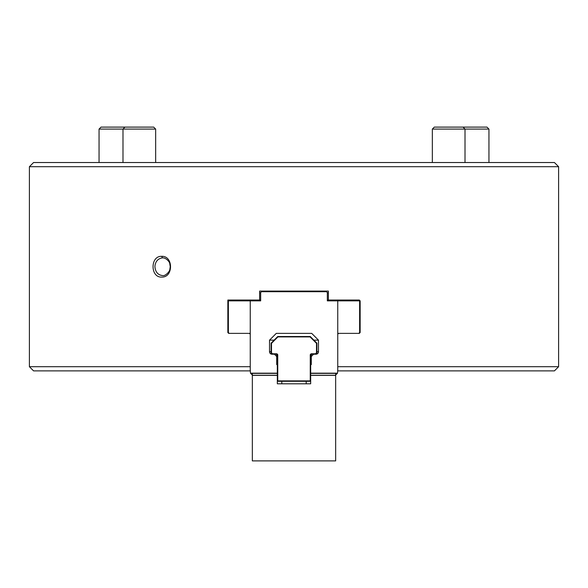 <?xml version="1.0" encoding="UTF-8"?>
<svg xmlns="http://www.w3.org/2000/svg" width="588" height="588" viewBox="0 0 588 588"><rect width="100%" height="100%" fill="white"/><g stroke="black" fill="none" stroke-linecap="round" stroke-linejoin="round"><path stroke-width="0.88" d="M250.245 370.881L33.567 370.881L29.4 366.714L250.245 366.714L250.245 369.683L250.245 334.212L249.415 333.374L228.681 333.374L227.85 332.543L227.85 300.042L259.624 300.042L259.624 291.082L328.376 291.082L328.376 300.042L359.319 300.042L360.15 300.872L360.15 332.543L359.319 333.374L338.585 333.374L337.755 334.212L337.755 369.683L337.755 366.714L558.6 366.714L558.6 166.698L29.4 166.698L33.567 162.531L554.433 162.531L558.6 166.698M227.85 332.543L227.85 300.042M337.755 334.212L338.585 333.374L337.755 333.374L337.755 334.212M249.415 333.374L250.245 334.212L250.245 333.374L249.415 333.374M558.6 366.714L554.433 370.881L337.755 370.881M161.7 256.339C173.387 255.714 173.511 277.558 161.781 277.073C150.205 277.83 150.116 255.706 161.7 256.339L162.472 257.853C157.959 258.566 155.438 261.41 154.909 266.379C155.291 271.899 157.812 274.956 162.472 275.559C165.507 276.345 169.756 271.325 169.792 269.657L170.241 266.702L169.748 263.637C169.873 262.167 166.154 257.632 162.472 257.853M271.502 352.785L271.083 352.962L271.083 343.171L277.749 336.505L310.251 336.505L316.917 343.171L316.917 352.962L316.498 352.785L316.498 343.341L310.082 336.917L277.918 336.917L271.502 343.341L271.502 352.785L272.501 353.792L276.5 353.792A1.25 1.25 0 0 1 277.749 355.042L277.749 380.877L310.251 380.877L310.251 355.042A1.25 1.25 0 0 1 311.5 353.792L315.499 353.792L316.498 352.785M316.917 352.962L315.668 354.211L311.5 354.211A0.831 0.831 0 0 0 310.67 355.042L310.67 383.795L277.33 383.795L277.33 375.357L252.333 375.357L252.333 460.889L335.667 460.889L335.667 373.38L310.67 373.38M310.251 381.296L310.67 380.877L310.251 381.296L277.749 381.296L277.33 380.877L277.749 381.296M276.5 354.211L274.412 354.211L276.705 356.504L276.705 364.626L277.33 364.626L277.33 355.042A0.831 0.831 0 0 0 276.5 354.211L276.5 353.792M271.083 343.171L271.502 343.341M277.749 336.505L277.918 336.917M272.501 353.792L272.332 354.211L271.083 352.962M310.251 336.505L310.082 336.917M316.917 343.171L316.498 343.341M315.668 354.211L315.499 353.792M277.33 375.357L277.33 373.38L252.333 373.38L252.333 375.357M335.667 375.357L310.67 375.357M337.755 369.683L337.541 373.174L310.67 373.174M277.33 373.38L277.33 364.626M277.33 373.174L250.459 373.174L250.245 369.683M274.412 354.211L272.016 354.211A2.499 2.499 0 0 1 269.517 351.712L269.517 340.151L276.294 333.374L311.706 333.374L318.483 340.151L318.483 351.712L316.917 351.712M310.67 364.626L311.295 364.626L311.295 356.504L313.588 354.211L315.984 354.211A2.499 2.499 0 0 0 318.483 351.712M337.755 333.374L337.755 300.872L327.332 300.872L327.332 292.537L326.502 291.707L261.498 291.707L260.668 292.537L260.668 300.872L250.245 300.872L250.245 333.374M327.332 297.072L327.332 300.042L328.376 300.042M337.644 300.042L337.755 300.872L359.628 300.872L359.628 332.543L358.798 333.374M229.202 333.374L228.372 332.543L228.372 300.872L250.245 300.872L250.356 300.042M259.624 300.042L260.668 300.042L260.668 297.072M275.772 291.082L275.772 291.707M312.228 291.707L312.228 291.082M229.202 300.042L228.372 300.872M359.628 300.872L358.798 300.042M276.705 354.241L276.705 356.504M311.295 356.504L311.295 354.241M310.67 359.834L311.295 360.459M276.705 360.459L277.33 359.834M311.295 354.733L311.875 354.211M276.125 354.211L276.705 354.733M269.517 340.151L274.104 340.151M313.896 340.151L318.483 340.151M250.459 373.174L252.333 375.048M335.667 375.048L337.541 373.174M309.626 383.795L310.67 383.795M277.33 383.795L278.374 383.795M327.332 292.75L328.376 292.75L327.332 292.75M259.624 292.75L260.668 292.75L259.624 292.75M313.794 291.707L313.794 291.082M274.206 291.082L274.206 291.707M434.304 127.111L486.974 127.111L488.944 129.081L432.342 129.081L434.304 127.111M101.026 127.111L153.696 127.111L155.658 129.081L99.056 129.081L101.026 127.111M277.749 355.042L277.33 355.042M311.5 354.211L311.5 353.792M310.67 355.042L310.251 355.042M252.333 375.254L277.33 375.254M310.67 375.254L335.667 375.254M271.083 351.712L269.517 351.712M250.613 373.329L277.33 373.329M310.67 373.329L337.387 373.329M29.4 366.714L29.4 166.698M306.186 383.795L306.186 381.296M281.814 383.795L281.814 381.296M463.05 127.111L465.012 129.081L465.012 162.531M432.342 162.531L432.342 129.081M488.944 162.531L488.944 129.081M99.056 162.531L99.056 129.081M124.95 127.111L122.988 129.081L122.988 162.531M155.658 162.531L155.658 129.081"/></g></svg>
